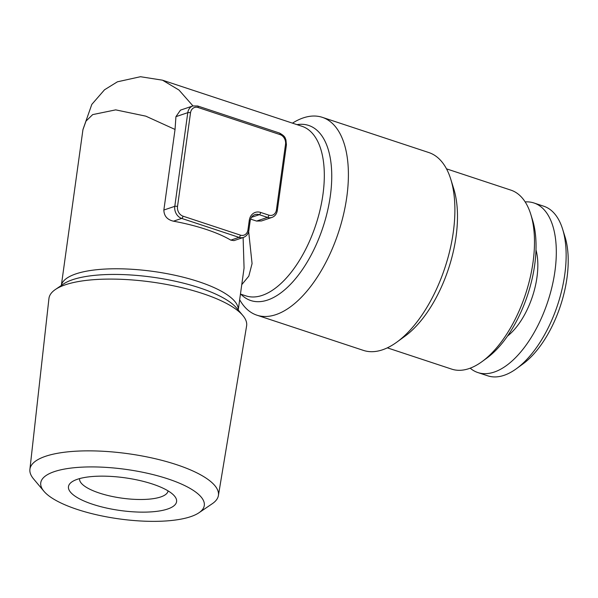 <?xml version="1.0" encoding="UTF-8"?>
<svg xmlns="http://www.w3.org/2000/svg" width="598" height="598" viewBox="0 0 598 598"><rect width="100%" height="100%" fill="white"/><g stroke="black" fill="none" stroke-linecap="round" stroke-linejoin="round"><path stroke-width="0.9" d="M470.192 368.181A89.304 44.11 -71.7 0 0 477.884 372.561L487.714 375.813A89.304 44.11 -71.7 0 0 516.47 368.667A89.304 44.11 -71.7 0 0 564.766 274.482A89.304 44.11 -71.7 0 0 562.606 229.101A89.304 44.11 -71.7 0 0 543.776 206.228L533.947 202.976A89.304 44.11 -71.7 0 0 525.156 201.907M477.884 372.561A89.304 44.11 -71.7 0 0 554.937 271.23A89.304 44.11 -71.7 0 0 533.947 202.976M516.47 368.667L522.958 363.928A81.365 40.186 -71.7 0 0 566.964 278.115A81.365 40.186 -71.7 0 0 564.998 236.771L562.606 229.101M92.57 504.249A54.575 16.52 7.9 0 1 71.992 481.831A54.575 16.52 7.9 0 1 152.483 484.036A54.575 16.52 7.9 0 1 174.511 496.056A54.575 16.52 7.9 0 1 154.516 511.604A54.575 16.52 7.9 0 1 92.57 504.249M168.06 490.868A44.656 13.515 7.9 0 1 168.06 490.913A44.656 13.515 7.9 0 1 143.916 499.45A44.656 13.515 7.9 0 1 99.32 493.044A44.656 13.515 7.9 0 1 79.601 478.639A44.656 13.515 7.9 0 1 79.609 478.594M77.224 509.429A82.546 24.981 -172.1 0 0 198.97 512.755A82.546 24.981 -172.1 0 0 167.836 478.856A82.546 24.981 -172.1 0 0 74.145 467.726A82.546 24.981 -172.1 0 0 43.908 491.242A82.546 24.981 -172.1 0 0 77.224 509.429M198.97 512.755L212.297 503.695A95.157 28.801 -172.1 0 0 218.397 495.548A95.157 28.801 -172.1 0 0 176.41 464.616A95.157 28.801 -172.1 0 0 81.029 450.974A95.157 28.801 -172.1 0 0 29.9 469.393A95.157 28.801 -172.1 0 0 33.548 478.893L43.908 491.242M29.9 469.393L48.939 298.522A99.784 30.199 7.9 0 1 55.405 289.492A99.784 30.199 7.9 0 1 202.573 293.513A99.784 30.199 7.9 0 1 242.84 315.497A99.784 30.199 7.9 0 1 246.6 325.955L218.397 495.548M387.325 347.849L451.707 369.13A94.267 46.562 -71.7 0 0 482.055 361.596L486.929 358.038A88.317 43.617 -71.7 0 0 534.687 264.899A88.317 43.617 -71.7 0 0 532.549 220.027L530.762 214.271A94.267 46.562 -71.7 0 0 510.886 190.127L446.497 168.845M482.055 361.596A94.267 46.562 -71.7 0 0 533.042 262.171A94.267 46.562 -71.7 0 0 530.762 214.271M256.901 315.183L363.397 350.391A104.187 51.458 -71.7 0 0 396.945 342.056L405.055 336.136A94.267 46.562 -71.7 0 0 456.035 236.718A94.267 46.562 -71.7 0 0 453.755 188.811L450.772 179.228A104.187 51.458 -71.7 0 0 428.803 152.542L322.307 117.335A104.187 51.458 108.3 0 1 346.795 196.966A104.187 51.458 108.3 0 1 256.901 315.183A104.187 51.458 108.3 0 1 239.671 299.733M396.945 342.056A104.187 51.458 -71.7 0 0 453.291 232.174A104.187 51.458 -71.7 0 0 450.772 179.228M292.467 123.151A104.187 51.458 108.3 0 1 322.307 117.335M238.228 309.996A89.304 27.03 7.9 0 0 198.73 281.688A89.304 27.03 7.9 0 0 110.271 268.853A89.304 27.03 7.9 0 0 61.34 285.455L82.935 129.714L85.992 121.125L92.675 114.607L115.713 109.868L145.822 116.162L175.042 129.46L163.859 210.025C164.024 215.998 167.223 219.72 173.465 221.185A89.304 27.03 7.9 0 1 205.996 229.363A89.304 27.03 7.9 0 1 230.806 240.142L233.968 240.62L243.498 237.406A9.919 8.088 -108.6 0 1 239.021 237.369L230.806 240.142M238.243 310.011L244.066 268.031L243.109 237.533M82.965 129.527L91.808 104.403L104.53 89.775L117.425 81.806L140.47 76.716L162.499 80.184L178.989 90.044L192.96 105.913M175.042 129.46L175.932 116.662L180.476 110.137L192.803 105.966A9.919 8.088 -108.6 0 0 187.787 112.656L175.932 116.662M268.846 215.145A7.938 6.473 71.4 0 0 276.44 209.823L285.538 144.245A7.938 6.473 71.4 0 0 280.028 134.587L198.11 107.505A7.938 6.473 71.4 0 0 190.515 112.835L177.516 206.512A7.938 6.473 71.4 0 0 183.025 216.17L240.374 235.126A7.938 6.473 71.4 0 0 247.968 229.796L249.269 220.43A11.908 9.703 -108.6 0 1 260.653 212.44L268.846 215.145A1.981 0.979 108.3 0 1 267.5 217.388A9.919 8.088 -108.6 0 0 271.97 217.425L261.498 220.954L256.572 221.073L250.622 219.107M248.648 231.448L252.072 263.606L248.805 276.156L241.764 284.641M242.84 315.497L236.621 308.082A92.212 27.912 -172.1 0 0 199.411 287.773A92.212 27.912 -172.1 0 0 63.403 284.05L55.405 289.492M296.974 124.638A92.212 45.545 108.3 0 1 330.328 195.92A92.212 45.545 108.3 0 1 292.459 282.226A92.212 45.545 108.3 0 1 240.912 294.223M240.456 294.074L245.89 295.868A89.304 44.11 -71.7 0 0 322.942 194.537A89.304 44.11 -71.7 0 0 301.953 126.283L162.499 80.184M260.653 212.44A1.981 0.979 108.3 0 1 259.308 214.682L267.5 217.388L256.572 221.073M249.269 220.43A1.981 0.598 7.9 0 1 250.143 221.073C250.741 217.694 252.311 215.549 254.838 214.645A9.919 8.088 71.4 0 1 259.308 214.682L251.496 217.313M240.374 235.126A1.981 0.979 -71.7 0 1 239.021 237.369L181.68 218.412A9.919 8.088 -108.6 0 1 174.788 206.332L163.859 210.025M177.516 206.512A1.981 0.598 7.9 0 0 174.788 206.332L187.787 112.656A1.981 0.598 7.9 0 1 190.515 112.835M183.025 216.17A1.981 0.979 -71.7 0 1 181.68 218.412L173.465 221.185M250.143 221.073L248.843 230.439A1.981 0.598 -172.1 0 0 247.968 229.796M276.44 209.823A1.981 0.598 7.9 0 1 277.315 210.459L286.42 144.888L285.911 139.745C284.977 138.377 286.106 136.733 279.558 133.07L197.639 105.988A1.981 0.979 108.3 0 1 198.11 107.505M285.538 144.245A1.981 0.598 7.9 0 1 286.42 144.888M280.028 134.587A1.981 0.979 -71.7 0 0 279.558 133.07M507.485 336.106A56.563 27.934 -71.7 0 0 535.987 249.897M248.843 230.439C248.334 233.84 246.555 236.158 243.498 237.406M271.97 217.425C274.945 216.297 276.725 213.972 277.315 210.459M197.639 105.988L192.803 105.966"/></g></svg>
